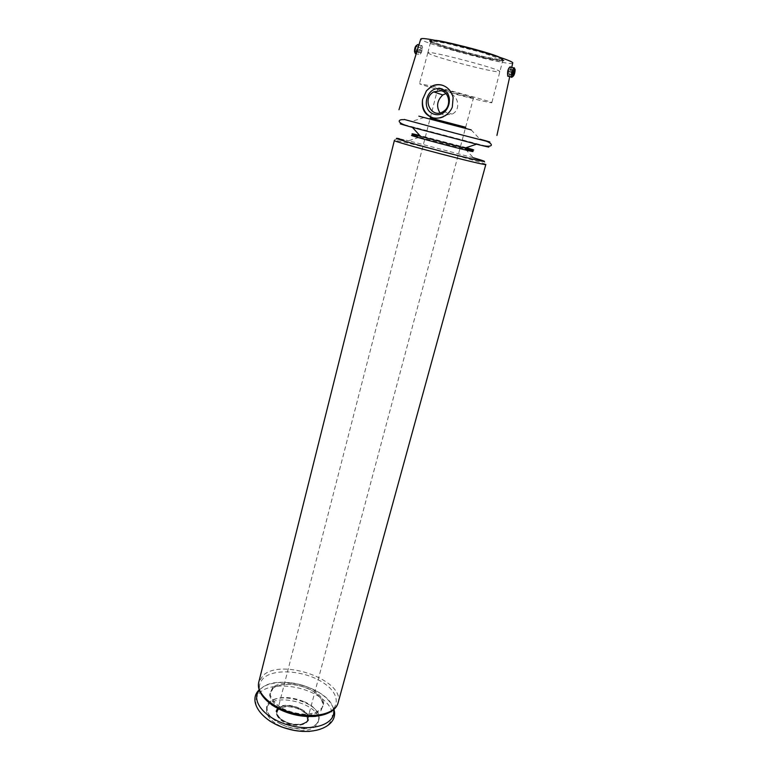 <?xml version="1.0" encoding="UTF-8"?>
<svg xmlns="http://www.w3.org/2000/svg" width="770" height="770" viewBox="0 0 770 770"><rect width="100%" height="100%" fill="white"/><g stroke="black" fill="none" stroke-linecap="round" stroke-linejoin="round"><path stroke-width="0.58" stroke-dasharray="3.85 2.89" d="M465.35 128.359L429.958 119.071L465.35 128.359M281.464 724.387C296.633 731.75 316.951 729.161 318.732 720.027C324.565 702.24 270.886 688.159 267.228 706.514C266.189 713.087 270.934 719.045 281.464 724.387M304.352 701.74C324.372 710.344 323.756 728.641 301.907 728.978C280.145 729.748 258.576 711.259 269.519 702.105C278.086 696.119 289.703 695.993 304.352 701.74M414.992 52.784C417.147 51.032 417.792 48.529 416.907 45.286L416.724 45.247M414.953 51.195L415.81 51.561L416.811 49.415L416.974 46.893L416.118 46.518L414.953 51.195L420.815 52.784L415.81 51.561M438.727 88.935L437.822 88.531C436.994 87.636 474.638 97.511 473.483 97.886C474.128 98.637 443.992 90.87 438.727 88.935M278.788 708.91L277.306 711.345C276.815 713.482 277.662 715.686 279.856 717.967C286.353 723.415 293.774 725.359 302.119 723.81C305.151 722.895 306.97 721.394 307.586 719.286C310.685 710.421 285.622 701.441 278.788 708.91M439.968 112.882L443.992 115.231L452.134 114.085C461.22 110.004 458.516 95.49 449.613 93.699L445.888 93.593M465.638 127.252L430.238 117.964M512.685 63.044C512.214 67.086 419.198 42.687 420.776 38.923M510.144 66.798L510.529 68.597C509.932 73.872 508.999 76.394 507.748 76.163M422.547 47.336L421.835 45.497C419.573 47.153 418.524 50.127 418.697 54.429C420.632 54.824 421.912 52.466 422.547 47.336M293.678 730.268C307.201 731.76 315.373 729.017 318.193 722.039C324.035 704.203 270.386 690.132 266.718 708.535C265.669 715.128 270.405 721.095 280.925 726.437L284.034 727.737M452.308 107.117C450.893 110.88 448.592 113.835 445.387 115.962C441.403 118.445 437.264 119.061 432.99 117.829M443.202 85.518C448.515 87.559 451.817 91.572 453.116 97.549M512.512 76.769L514.62 68.694L513.734 67.895M416.175 53.852C418.274 51.253 418.976 48.26 418.283 44.872L417.956 44.564M432.22 86.221C454.31 91.399 493.888 102.352 491.838 102.68C492.656 104.066 432.769 88.646 421.488 84.575L419.477 83.699L431.922 86.153M429.756 53.987L427.851 52.764C426.253 49.569 502.695 69.627 499.73 71.62L499.73 71.629C500.259 74.122 440.681 59.078 429.756 53.987M432.827 41.898L430.95 40.541L432.605 40.233C440.998 40.021 494.532 54.064 501.742 58.376L503.031 59.454C503.609 62.447 443.693 47.432 432.827 41.898M508.162 74.045L509.471 69.271L508.806 68.934L507.497 73.718L513.455 75.335M507.497 73.718L512.801 75.008M509.143 71.822L513.09 72.784M509.471 69.271L514.052 70.378M508.806 68.934L514.119 70.224M507.825 71.167L513.128 72.447M420.815 52.784L421.825 50.628L416.811 49.415M421.825 50.628L421.989 48.106L416.974 46.893M421.989 48.106L416.118 46.518M421.151 47.73L420.141 49.896L415.107 48.674M420.141 49.896L419.968 52.418M277.845 708.159C268.104 717.014 298.529 731.105 307.403 721.702C316.21 712.596 286.912 699.314 277.845 708.159M431.056 42.523L429.342 40.897C431.97 40.772 438.024 41.696 447.514 43.659L481.135 52.264L503.128 59.8L503.715 61.148L484.792 58.048L453.183 49.944L431.056 42.523M431.489 42.225L429.525 40.82C427.976 36.989 507.363 57.817 504.129 60.387L504.129 60.387C504.716 63.467 442.789 47.942 431.489 42.225M277.999 708.65C274.264 714.791 278.471 719.988 290.608 724.233C303.236 726.062 309.068 723.338 308.106 716.042C305.353 707.697 284.939 702.346 278.442 708.256L277.989 708.66C273.013 712.337 278.865 721.817 289.732 724.454C306.874 728.228 310.56 718.574 308.106 716.042C309.136 723.126 303.322 725.773 290.685 723.973C278.538 719.681 274.312 714.57 278.008 708.641M272.84 687.35L269.904 693.241C270.588 697.976 273.87 702.567 279.78 707.004C286.883 710.893 294.641 713.318 303.062 714.3C311.022 714.185 317.134 712.529 321.369 709.305L323.766 703.222C322.688 698.506 319.213 694.049 313.361 689.853C300.156 682.124 280.935 680.853 272.84 687.35M272.532 688.572L269.587 694.482C270.27 699.218 273.552 703.818 279.452 708.256C286.556 712.144 294.313 714.57 302.726 715.551C310.695 715.436 316.797 713.771 321.042 710.546L323.429 704.444C322.361 699.718 318.896 695.252 313.043 691.056C299.838 683.327 280.617 682.066 272.532 688.572M315.796 716.37C339.387 714.137 342.9 696.196 324.613 683.664C306.951 670.93 275.208 667.734 263.725 677.908C256.035 685.724 258.653 694.675 271.589 704.771M338.078 702.866C345.672 680.526 281.474 657.541 263.013 675.54L258.797 682.066M333.525 709.882C331.206 688.698 276.892 672.884 261.02 688.669L259.326 690.421M309.646 731.394C334.373 729.912 339.637 711.499 321.61 698.4C304.275 685.088 271.81 681.681 260.106 692.317C252.079 700.835 255.226 710.354 269.558 720.864M413.346 135.703L465.388 149.139L473.367 157.763C482.761 160.555 486.909 162.788 485.832 164.453C487.641 163.5 412.633 143.47 397.281 140.775L394.384 140.467C394.404 139.495 395.79 139.014 398.542 139.024L408.533 140.756L399.303 138.725M486.043 146.136L403.201 124.403M486.361 141.218L404.154 119.417M473.367 157.763L408.533 140.756L419.717 137.166L413.615 135.597M466.216 147.638L419.727 135.443M307.586 719.286L465.34 128.369M465.658 127.175L473.483 97.886M277.306 711.345L429.949 119.09M430.257 117.887L437.822 88.531M511.732 67.414L509.721 76.654M318.193 722.039L318.732 720.027M266.718 708.535L267.228 706.514M444.829 115.808L445.387 115.962M443.299 111.496L452.134 114.085M515.149 69.666L514.735 68.905M416.762 45.247L417.773 44.516M416.185 53.823L418.697 54.439M418.899 45.016L422.162 45.805M427.851 52.774L419.477 83.699M503.031 59.454L491.838 102.68M427.851 52.764L430.95 40.541M429.525 40.82L443.356 45.68C459.199 50.531 473.8 54.41 487.179 57.307L504.129 60.387C503.484 61.398 499.278 61.08 491.539 59.454L476.611 56.133L442.962 46.826L431.267 42.504L429.525 40.82M432.605 40.233L435.387 40.358M499.249 57.115L501.742 58.376M279.856 717.967C276.748 714.618 276.382 711.74 278.75 709.334C285.41 703.972 300.849 707.794 305.709 714.011C308.655 719.401 307.461 722.664 302.119 723.81M272.975 688.361L275.044 686.888C277.72 685.194 283.447 684.309 292.225 684.232C300.878 685.598 308.597 688.399 315.392 692.634C320.792 697.37 323.246 702.019 322.765 706.581C320.31 710.643 315.219 713.212 307.5 714.31C298.827 714.137 290.406 712.202 282.253 708.477C275.342 703.992 271.319 699.285 270.203 694.376L272.975 688.361M259.134 689.843L264.918 685.849C273.225 682.278 283.476 681.488 295.642 683.481C316.278 688.332 329.06 696.994 333.978 709.468M424.097 117.55L411.96 121.371L403.451 119.687M471.182 129.889L479.893 139.187"/><path stroke-width="1.16" d="M418.842 116.164L471.182 129.889L418.842 116.164M416.724 45.247C415.222 46.287 414.481 48.471 414.501 51.792L414.992 52.784M445.888 93.593L442.74 94.941C437.023 100.581 436.099 106.558 439.968 112.882M430.238 117.964L465.638 127.252M432.528 117.723C424.597 114.807 421.277 108.724 422.586 99.474L426.464 90.773L430.921 86.721C434.251 84.71 437.803 84.142 441.585 85.008C447.582 86.798 451.422 90.985 453.116 97.549L452.308 107.117C450.748 110.88 448.256 113.777 444.829 115.808C440.806 118.08 436.706 118.724 432.528 117.723M398.976 109.725L420.776 38.923C421.844 37.701 432.548 39.453 452.875 44.198C482.241 51.128 514.947 61.533 512.685 63.044L511.732 67.414M514.476 68.078L514.235 67.779C512.194 69.541 511.241 72.63 511.357 77.048L507.748 76.172C507.18 71.658 507.979 68.53 510.144 66.798M284.034 727.737L293.678 730.268M432.99 117.829C425.242 114.692 421.777 108.57 422.586 99.474M426.464 90.773L431.133 86.789C435.06 84.613 439.092 84.19 443.202 85.518M441.094 88.916C455.917 92.544 449.131 118.32 434.53 114.316C419.919 110.678 426.407 85.123 441.094 88.916M441.162 90.754C449.959 92.506 451.413 106.857 443.299 111.496C431.498 119.581 421.257 98.618 433.712 91.88L441.162 90.754M511.357 77.048L512.512 76.769M514.841 68.934C512.964 70.936 512.262 73.496 512.733 76.625C514.129 75.652 514.938 73.333 515.149 69.666L514.841 68.934M513.128 72.447L512.801 75.008L513.455 75.335L514.774 70.551L514.119 70.224L513.128 72.447M417.956 44.564L417.773 44.516C415.896 45.728 414.953 48.443 414.972 52.668L416.175 53.852M513.09 72.784L514.437 73.111M514.052 70.378L514.774 70.551M271.589 704.771C285.044 713.511 299.78 717.38 315.796 716.37M258.797 682.066C255.823 692.827 271.502 707.534 293.024 713.097C314.516 718.814 335.393 713.703 338.078 702.866L485.832 164.453C488.459 166.821 390.939 141.237 394.384 140.467L258.797 682.066C255.688 694.011 271.531 708.737 292.735 714.233C313.9 719.844 334.921 714.801 338.078 702.866M259.326 690.421C250.231 700.825 265.361 719.151 289.799 725.417C314.17 731.952 336.346 723.415 333.525 709.882M269.558 720.864C281.858 728.43 295.218 731.933 309.646 731.394M403.201 124.403L402.922 124.336C397.349 123.075 400.516 124.085 412.402 127.368L476.572 144.202C488.729 147.224 491.886 147.869 486.043 146.136M404.154 119.417L454.05 132.912C487.477 141.642 500.779 144.837 479.893 139.187M399.303 138.725C387.06 136.29 416.252 144.895 449.776 153.49C483.358 162.124 495.389 164.126 473.367 157.763M413.346 135.703C405.145 133.97 425.695 139.842 448.727 145.78C471.837 151.757 480.74 153.49 465.388 149.139C476.004 152.037 471.471 150.641 473.011 150.776C471.808 150.112 476.794 151.026 464.936 148.071C476.178 150.766 476.601 150.622 466.216 147.638M419.727 135.443L413.769 134.067C410.035 133.297 412.316 134.095 420.632 136.444L464.936 148.071L476.572 144.202C493.907 148.947 494.34 144.279 486.361 141.218M465.34 128.369L465.658 127.175M429.949 119.09L430.257 117.887M509.721 76.654L496.929 135.424M433.712 91.88L442.74 94.941M510.375 67.086L513.734 67.895M512.733 76.625L511.617 77.356M414.501 51.792L414.972 52.668M415.271 53.602L416.185 53.823M418.283 44.872L418.899 45.016M435.387 40.358C439.622 40.05 488.228 51.917 499.249 57.115M333.978 709.468C338.964 725.879 314.458 736.438 288.288 729.026C262.368 722.347 246.949 701.499 259.134 689.843M413.615 135.597C412.142 134.894 411.815 134.538 412.614 134.5L420.632 136.444L412.402 127.368C394.567 122.892 398.302 119.138 403.451 119.687"/></g></svg>
